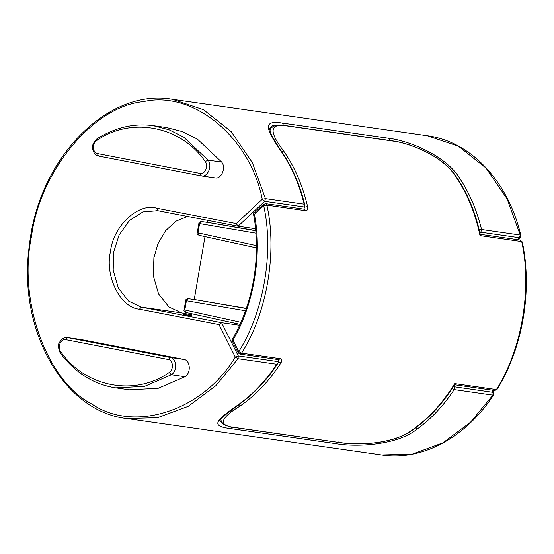 <?xml version="1.0" encoding="UTF-8"?>
<svg xmlns="http://www.w3.org/2000/svg" width="554" height="554" viewBox="0 0 554 554"><rect width="100%" height="100%" fill="white"/><g stroke="black" fill="none" stroke-linecap="round" stroke-linejoin="round"><path stroke-width="0.83" d="M60.822 353.41L60.587 351.513C57.076 347.358 60.871 338.376 65.594 339.657L67.249 337.566C64.049 337.379 61.501 338.944 59.59 342.261C57.872 344.228 58.101 347.843 60.261 353.106C75.344 372.897 93.82 384.483 115.696 387.869L129.345 389.815L158.209 388.319L184.988 376.727C191.206 373.299 190.431 360.197 183.976 359.442L80.649 339.484M201.358 175.916L200.229 173.43L97.407 153.548L98.536 156.034L201.358 175.916C207.653 177.626 212.715 165.653 208.034 160.113L221.683 162.066C226.364 167.599 221.309 179.579 215.014 177.869L201.608 175.957M520.164 237.583L519.507 237.735L520.248 235.041L520.829 235.36L520.164 237.583L517.9 239.702M493.676 392.682L493.538 394.981L492.88 395.141L493.081 392.343L493.676 392.682L492.416 390.182M479.217 229.82L481.565 229.515L480.83 232.209L479.646 231.648M453.158 386.969L454.405 386.81L454.197 389.614L452.106 388.596M283.073 153.687L282.505 153.382C292.256 168.222 299.458 185.147 304.104 204.156L305.005 205.804L304.485 207.445M255.145 228.65L238.033 226.205L157.793 210.693L238.082 226.212L236.253 223.594L156.713 208.214L157.842 210.7M238.082 226.212L264.687 201.331L262.257 199.274L265.428 198.63L264.687 201.331L304.832 207.064M156.713 208.214C138.5 202.362 113.085 226.136 110.495 251.447C104.54 276.107 120.467 307.872 139.449 309.215L218.989 324.589L235.277 357.088L238.262 355.931L238.061 358.729L235.277 357.088C203.304 410.736 134.324 433.304 91.819 404.011C46.751 381.339 17.756 300.635 31.516 236.177C39.971 170.687 93.813 106.001 143.5 101.652C192.979 90.143 250.083 137.087 262.257 199.274L236.253 223.594M304.104 204.156L265.428 198.63L252.34 162.606L231.184 131.603L203.505 109.727L172.405 99.325C107.801 87.809 39.036 157.987 29.501 244.404C16.89 328.529 62.99 411.546 126.79 418.533L157.578 417.674L188.215 406.345L215.762 385.771L238.061 358.729L276.737 364.255L278.115 363.002L278.406 361.665L238.262 355.931L221.593 322.677L141.353 307.158L128.715 301.217L118.383 288.122L113.182 270.227L113.702 251.987L119.041 235.152L129.38 220.547L142.932 211.898L157.745 210.679M218.989 324.589L221.593 322.677L238.656 325.115M415.542 427.93L417.183 429.059C431.22 418.81 443.56 405.666 454.197 389.614L492.88 395.141L470.581 422.183L443.034 442.757L412.398 454.079L381.609 454.945C422.044 461.17 465.824 437.605 493.538 394.981M338.148 441.801L336.548 443.747C356.914 447.161 397.246 445.264 417.183 429.059M278.115 363.002C267.333 379.538 254.736 393.063 240.339 403.575L239.716 403.7C217.32 419.551 208.602 425.971 230.374 428.574L336.548 443.747M225.783 425.458L219.675 420.721M278.212 361.173L278.406 361.665M283.44 125.529L282.588 123.113C260.892 119.463 266.772 130.301 282.505 153.382M305.005 205.804C300.386 186.289 293.08 168.922 283.08 153.7C277.672 145.75 273.683 139.255 271.121 134.213L269.597 128.694L272.776 125.516L280.677 125.197M457.985 179.344L459.965 178.734C446.572 155.993 409.267 140.661 388.763 138.285L282.588 123.113M221.683 162.066L197.383 139.123L182.64 131.686L166.816 127.607L153.16 125.654L168.991 129.74L183.734 137.17L208.034 160.113L205.236 161.581C208.747 165.729 204.952 174.711 200.229 173.43M191.428 315.981L183.755 314.499L191.49 315.6M187.557 216.448L175.957 221.184L165.542 230.776L157.952 243.739L153.894 257.735L153.382 275.975L158.576 293.869L168.915 306.964L181.546 312.899L191.622 314.852M184.669 309.901L185.943 312.491L240.014 324.325L185.943 312.491M185.867 312.477C184.198 311.521 183.603 310.642 184.087 309.838L185.666 300.607C185.465 299.742 186.331 299.112 188.263 298.717L186.248 300.67M246.329 308.363L195.811 299.797M197.861 232.735L199.128 235.325L256.488 247.88L199.128 235.325M199.059 235.311C197.39 234.356 196.795 233.476 197.279 232.673L198.858 223.435C198.651 222.576 199.516 221.946 201.455 221.545L199.44 223.497M255.761 230.554L209.003 222.625M191.282 316.812L191.802 313.779M238.289 405.057L239.875 406.158C255.588 395.327 269.251 380.944 280.864 363.009C282.173 360.682 281.972 359.241 280.262 358.694L241.586 353.168L239.944 354.103L238.213 352.856L231.849 340.163C253.275 304.028 261.55 255.643 253.448 213.796L263.635 204.239L265.844 203.727L266.883 205.153L263.69 205.707L264.293 204.087M280.864 363.009L278.066 361.395L278.281 359.581M238.802 353.196L238.753 351.61L232.943 340.017C253.67 305.316 262.34 254.618 254.424 214.377L253.967 213.747M232.943 340.017L232.334 340.294M254.424 214.377L263.69 205.707C274.112 251.945 263.808 312.227 238.753 351.61L241.586 353.168C267.007 313.218 277.457 252.063 266.883 205.153L305.566 210.679C307.373 210.624 308.059 209.253 307.608 206.573C302.671 185.438 294.645 166.858 283.523 150.84C268.572 131.353 269.694 123.05 286.889 125.924L393.063 141.097C410.272 143.209 442.314 156.09 454.917 175.327C466.856 192.55 475.214 212.639 479.993 235.602L521.702 241.565L520.358 240.048L521.702 241.565C532.276 288.475 521.826 349.629 496.405 389.58L497.056 389.434C522.851 347.649 532.595 290.621 522.284 241.869M303.938 209.128L304.43 207.189L307.608 206.573M392.488 140.875C410.41 143.098 442.708 156.145 455.485 175.646C467.209 192.529 475.471 212.161 480.29 234.55L479.993 235.602M455.478 175.632L454.917 175.327M270.207 129.615L269.867 131M281.591 151.436L283.523 150.84M497.056 389.434L494.764 390.515L496.405 389.58L454.696 383.617L454.647 384.608C442.722 403.783 428.464 419.094 411.885 430.534C406.477 434.211 400.168 437.127 392.945 439.287L381.713 441.933L369.47 443.449C358.251 444.149 348.771 443.913 341.022 442.743L235.332 427.556C217.964 425.777 219.481 418.651 239.875 406.158M220.596 419.149L222.029 423.131L222.729 423.768C227.098 426.13 231.143 427.397 234.848 427.577L235.332 427.556M411.871 430.541L411.276 430.652C393.146 443.886 358.57 445.43 341.506 442.722M207.425 222.396L207.771 220.353M194.232 299.569L204.994 236.606M115.696 387.869L144.552 386.373L171.338 374.774L169.178 372.51C134.698 396.782 84.831 387.142 60.587 351.513M184.988 376.727L171.338 374.774C177.55 371.346 176.781 358.244 170.327 357.489L168.416 359.539C173.263 360.107 173.838 369.934 169.178 372.51M65.594 339.657L168.416 359.539M183.976 359.442L170.327 357.489L67.498 337.608L81.147 339.56M201.31 175.909L98.536 156.034M97.518 138.749L96.645 140.584C131.125 116.312 180.992 125.952 205.236 161.581M97.407 153.548C92.56 152.98 91.985 143.154 96.645 140.584M491.966 390.113L493.081 392.343L454.405 386.81L453.899 385.806M172.405 99.325L427.224 135.737L458.324 146.138L486.003 168.014L507.159 199.018L520.248 235.041L481.565 229.515C476.918 210.506 469.723 193.581 459.965 178.734M479.958 233.026L480.83 232.209L519.507 237.735L517.478 239.64M231.974 426.635L230.374 428.574M276.737 364.255C266.093 380.307 253.76 393.458 239.716 403.7M139.449 309.215L141.353 307.158L181.546 312.899M389.614 140.702L388.763 138.285M240.921 322.289L184.814 310.005L186.393 300.774L245.477 310.794M246.26 308.55L195.881 299.804M256.488 245.637L198 232.839L199.578 223.601L255.976 233.172M255.782 230.762L209.066 222.639M239.944 354.103L278.62 359.629L280.262 358.694M305.566 210.679L304.229 209.17L265.539 203.643M392.495 140.868L393.063 141.097M286.231 125.689L286.889 125.924M454.696 383.617C442.625 403.326 428.152 419.004 411.276 430.652M67.249 337.566L80.898 339.512M98.487 156.027C95.475 155.252 93.536 152.911 92.684 149.012C91.701 146.304 93.114 142.918 96.922 138.853C115.114 127.462 133.86 123.064 153.16 125.654M240.339 403.568L223.22 416.525L219.682 420.701M156.519 210.478L157.793 210.693M427.224 135.737C470.796 141.381 508.198 181.352 520.829 235.36M126.79 418.533L381.609 454.945M195.846 299.797L188.263 298.717M209.038 222.632L201.455 221.545M520.358 240.048L480.006 234.287M270.2 129.629C270.324 128.583 271.619 127.399 274.085 126.077C279.368 124.456 284.777 125.529 286.314 125.703L392.488 140.868M494.764 390.515L454.363 384.739M341.015 442.75L234.841 427.577"/></g></svg>
